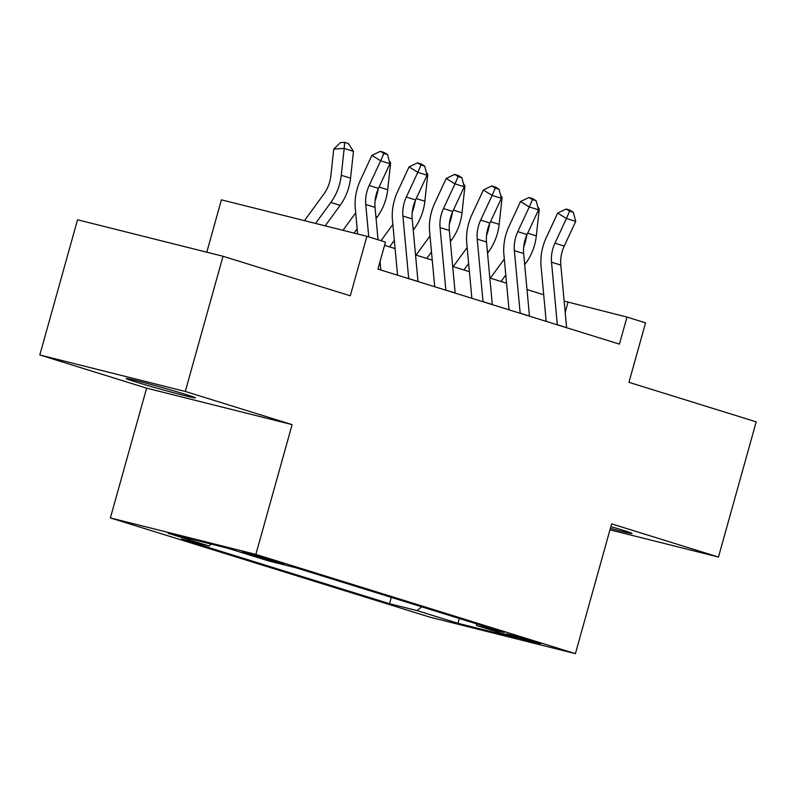 <?xml version="1.0" encoding="UTF-8"?>
<svg xmlns="http://www.w3.org/2000/svg" width="796" height="796" viewBox="0 0 796 796"><rect width="100%" height="100%" fill="white"/><g stroke="black" fill="none" stroke-linecap="round" stroke-linejoin="round"><path stroke-width="1.19" d="M610.373 528.375A35.949 0.995 -164.4 0 0 632.034 533.469A35.949 0.995 -164.4 0 0 622.572 530.116A35.949 0.995 -164.4 0 0 610.87 526.604M186.005 394.527A35.949 0.995 -164.4 0 0 148.175 383.712A35.949 0.995 -164.4 0 0 126.226 378.548A35.949 0.995 -164.4 0 0 135.678 381.901A35.949 0.995 -164.4 0 0 173.518 392.707A35.949 0.995 -164.4 0 0 195.468 397.881A35.949 0.995 -164.4 0 0 186.005 394.527M535.847 641.954A17.97 0.497 -164.4 0 0 516.932 636.551A17.97 0.497 -164.4 0 0 505.957 633.964A17.97 0.497 -164.4 0 0 510.684 635.646A17.97 0.497 -164.4 0 0 529.599 641.049A17.97 0.497 -164.4 0 0 540.574 643.626A17.97 0.497 -164.4 0 0 535.847 641.954M110.385 517.927L429.91 617.169L575.399 653.645L255.874 554.404L110.385 517.927L146.623 388.15L292.102 424.626L185.289 391.453L39.8 354.966L146.623 388.15M39.8 354.966L77.54 219.786L223.029 256.262L350.29 295.784L366.896 236.303L221.407 199.826L206.791 252.193M609.965 529.837L718.46 557.041L756.2 421.86L628.949 382.329L645.556 322.848L626.979 317.077L564.155 301.097M185.289 391.453L223.029 256.262M366.896 236.303L385.473 242.074L377.921 269.108L619.427 344.121L626.979 317.077M246.909 553.698L284.033 563.976L252.959 554.573L242.322 552.066L246.909 553.698L247.088 553.051M476.098 623.726L476.804 625.596L504.336 632.492L296.271 567.876L268.74 560.971L227.875 548.275L168.105 533.29L208.98 545.986L181.448 539.081L389.513 603.706L417.044 610.602L421.691 606.831M476.804 625.596L517.679 638.283L457.909 623.298L417.044 610.602M292.102 424.626L255.874 554.404M718.46 557.041L611.636 523.867L575.399 653.645M543.708 294.749L527.002 289.555M506.555 283.207L489.848 278.023M469.391 271.665L452.695 266.481M432.238 260.133L415.532 254.939M395.085 248.591L384.567 245.317M565.2 312.321L567.996 302.291M211.278 544.116L208.98 545.986M391.284 597.378L389.513 603.706M457.909 623.298L459.392 618.532M368.757 236.88L365.752 204.492A28.079 20.258 107.3 0 1 369.175 185.498L380.647 160.802L371.901 155.389L360.429 180.095A42.128 30.377 -72.7 0 0 355.295 208.582L357.643 233.984M378.04 239.765L375.035 207.378A28.079 20.258 107.3 0 1 378.468 188.383L389.931 163.687L380.647 160.802L383.851 153.479L387.572 154.633L384.07 152.464L380.359 151.31L383.851 153.479M380.856 270.023A19.661 14.179 -72.7 0 0 380.846 269.914L380.06 261.456M380.359 151.31L371.901 155.389M389.931 163.687L387.572 154.633M304.46 220.651L323.902 194.005A28.079 20.258 -72.7 0 0 330.837 175.886L333.763 149.041L340.459 142.593L344.628 142.355L348.34 143.509L353.474 151.33L350.548 178.175A42.128 30.377 107.3 0 1 340.151 205.348L325.186 225.845M353.474 151.33L344.19 148.444L341.265 175.289A42.128 30.377 107.3 0 1 330.857 202.463L315.554 223.427M344.628 142.355L344.19 148.444L333.763 149.041M408.716 278.68A19.661 14.179 -72.7 0 0 408.706 278.57L402.905 216.034A28.079 20.258 107.3 0 1 406.328 197.04L417.8 172.344L409.054 166.931L397.582 191.637A42.128 30.377 -72.7 0 0 392.448 220.124L397.562 275.207M418.009 281.565A19.661 14.179 -72.7 0 0 418 281.456L412.189 218.92A28.079 20.258 107.3 0 1 415.621 199.925L427.084 175.229L417.8 172.344L421.014 165.011L424.726 166.165L421.223 164.006L417.512 162.852L421.014 165.011M417.512 162.852L409.054 166.931M427.084 175.229L424.726 166.165M445.869 290.212A19.661 14.179 -72.7 0 0 445.86 290.112L440.059 227.576A28.079 20.258 107.3 0 1 443.481 208.582L454.954 183.876L446.208 178.473L434.735 203.169A42.128 30.377 -72.7 0 0 429.601 231.666L434.715 286.749M455.163 293.097A19.661 14.179 -72.7 0 0 455.153 292.988L449.342 230.462A28.079 20.258 107.3 0 1 452.775 211.467L464.237 186.761L454.954 183.876L458.168 176.553L461.879 177.707L458.377 175.548L454.665 174.394L458.168 176.553M454.665 174.394L446.208 178.473M464.237 186.761L461.879 177.707M483.023 301.754A19.661 14.179 -72.7 0 0 483.023 301.644L477.212 239.118A28.079 20.258 107.3 0 1 480.645 220.124L492.107 195.418L483.361 190.015L471.899 214.711A42.128 30.377 -72.7 0 0 466.755 243.208L471.869 298.291M492.316 304.639A19.661 14.179 -72.7 0 0 492.306 304.53L486.505 241.994A28.079 20.258 107.3 0 1 489.928 223.009L501.39 198.304L492.107 195.418L495.321 188.095L499.032 189.249L495.54 187.08L491.819 185.926L495.321 188.095M491.819 185.926L483.361 190.015M501.39 198.304L499.032 189.249M520.186 313.296A19.661 14.179 -72.7 0 0 520.176 313.186L514.365 250.65A28.079 20.258 107.3 0 1 517.798 231.656L529.26 206.96L520.514 201.547L509.052 226.253A42.128 30.377 -72.7 0 0 503.908 254.74L509.022 309.833M529.469 316.181A19.661 14.179 -72.7 0 0 529.459 316.072L523.659 253.536A28.079 20.258 107.3 0 1 527.081 234.541L538.554 209.846L529.26 206.96L532.474 199.637L536.186 200.791L532.693 198.622L528.972 197.468L532.474 199.637M528.972 197.468L520.514 201.547M538.554 209.846L536.186 200.791M389.115 160.563L390.627 162.872L387.702 189.717A42.128 30.377 107.3 0 1 377.304 216.88L376.08 218.572M390.627 162.872L389.642 162.563M378.11 189.169A42.128 30.377 107.3 0 1 375.065 200.841M357.175 228.86L354.081 233.089M342.986 230.313L355.693 212.9M426.268 172.105L427.78 174.414L424.855 201.249A42.128 30.377 107.3 0 1 414.457 228.422L413.233 230.104M427.78 174.414L426.795 174.105M415.263 200.711A42.128 30.377 107.3 0 1 412.219 212.383M394.328 240.402L389.592 246.879M380.995 240.681L392.846 224.442M463.431 183.647L464.944 185.946L462.018 212.791A42.128 30.377 107.3 0 1 451.611 239.964L450.387 241.646M464.944 185.946L463.949 185.637M452.417 212.253A42.128 30.377 107.3 0 1 449.372 223.915M431.482 251.934L426.746 258.421M416.049 255.098L429.999 235.974M500.585 195.189L502.097 197.488L499.172 224.333A42.128 30.377 107.3 0 1 488.764 251.506L487.54 253.188M502.097 197.488L501.102 197.179M489.57 223.795A42.128 30.377 107.3 0 1 486.525 235.457M468.635 263.476L463.899 269.963M453.203 266.64L467.152 247.516M557.339 324.838A19.661 14.179 -72.7 0 0 557.329 324.728L551.519 262.192A28.079 20.258 107.3 0 1 554.951 243.198L566.414 218.502L557.668 213.089L546.205 237.795A42.128 30.377 -72.7 0 0 541.061 266.282L546.175 321.365M566.623 327.723A19.661 14.179 -72.7 0 0 566.613 327.614L560.812 265.078A28.079 20.258 107.3 0 1 564.235 246.083L575.707 221.387L566.414 218.502L569.628 211.169L573.339 212.323L569.846 210.164L566.125 209.01L569.628 211.169M566.125 209.01L557.668 213.089M575.707 221.387L573.339 212.323M537.738 206.721L539.25 209.03L536.325 235.875A42.128 30.377 107.3 0 1 525.927 263.038L524.693 264.73M539.25 209.03L538.255 208.721M526.733 235.327A42.128 30.377 107.3 0 1 523.688 246.999M505.788 275.018L501.062 281.505M490.356 278.172L504.306 259.058M255.357 555.22L255.078 556.235M365.752 204.492L375.035 207.378M369.175 185.498L378.468 188.383M377.951 269.018L380.846 269.914M350.548 178.175L341.265 175.289M340.151 205.348L330.857 202.463M402.905 216.034L412.189 218.92M406.328 197.04L415.621 199.925M408.706 278.57L418 281.456M440.059 227.576L449.342 230.462M443.481 208.582L452.775 211.467M445.86 290.112L455.153 292.988M477.212 239.118L486.505 241.994M480.645 220.124L489.928 223.009M483.023 301.644L492.306 304.53M514.365 250.65L523.659 253.536M517.798 231.656L527.081 234.541M520.176 313.186L529.459 316.072M387.702 189.717L379.095 187.04M377.304 216.88L375.881 216.442M424.855 201.249L416.248 198.572M414.457 228.422L413.034 227.984M462.018 212.791L453.402 210.114M451.611 239.964L450.188 239.516M499.172 224.333L490.555 221.656M488.764 251.506L487.341 251.058M551.519 262.192L560.812 265.078M554.951 243.198L564.235 246.083M557.329 324.728L566.613 327.614M536.325 235.875L527.708 233.198M525.927 263.038L524.494 262.6"/></g></svg>
